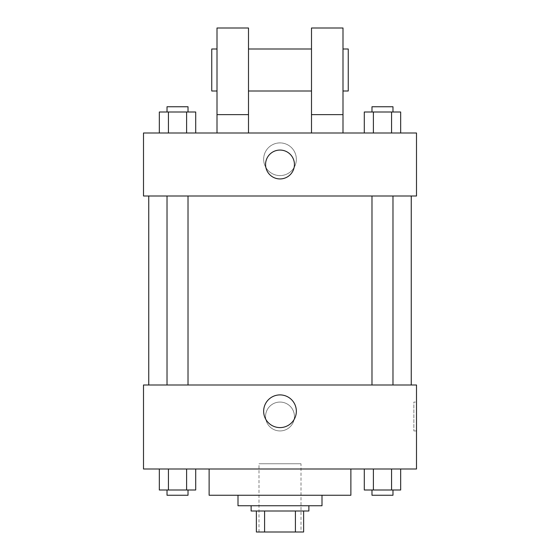 <?xml version="1.0" encoding="UTF-8"?>
<svg xmlns="http://www.w3.org/2000/svg" width="560" height="560" viewBox="0 0 560 560"><rect width="100%" height="100%" fill="white"/><g stroke="black" fill="none" stroke-linecap="round" stroke-linejoin="round"><path stroke-width="0.42" stroke-dasharray="2.8 2.1" d="M301 463.75L259 463.75L301 463.75L301 532L259 532L301 532M264.593 532L256.375 532L256.375 511L264.593 511L264.593 532L303.625 532M295.407 511L264.593 511L295.407 511L295.407 532M264.593 511L256.375 511M251.125 511L308.875 511M238 505.75L322 505.75M209.125 495.25L350.875 495.25M280 469L209.125 469L280 469M159.334 469L159.334 490L168.427 490L159.334 490L168.427 490L168.427 469L186.613 469L159.334 469L195.706 469L168.427 469L168.427 490L195.706 490L186.613 490L195.706 490L195.706 469L186.613 469L195.706 469L186.613 469L186.613 490L168.427 490L186.613 490L186.613 469L195.706 469L168.427 469L195.706 469M143.5 469L416.5 469L416.5 385L143.5 385L143.5 469M364.294 469L364.294 490L373.387 490L364.294 490L373.387 490L373.387 469L391.573 469L364.294 469L400.666 469L373.387 469L373.387 490L400.666 490L391.573 490L400.666 490L400.666 469L391.573 469L400.666 469L391.573 469L391.573 490L373.387 490L391.573 490L391.573 469L400.666 469L373.387 469L400.666 469M294.434 416.5A14.434 14.434 0 0 0 272.783 403.998A14.434 14.434 0 0 0 272.783 429.002A14.434 14.434 0 0 0 294.434 416.5A14.434 14.434 0 0 0 272.783 403.998A14.434 14.434 0 0 0 272.783 429.002A14.434 14.434 0 0 0 294.434 416.5M411.25 385L148.75 385L411.25 385M188.02 385L167.02 385L188.02 385L167.02 385L188.02 385L188.02 196L167.02 196L188.02 196M392.98 385L371.98 385L392.98 385L371.98 385L392.98 385L392.98 196L371.98 196L392.98 196M143.5 430.934L143.507 402.066L143.5 430.934M416.5 402.066L416.5 430.934L416.5 402.066L413.854 402.066L413.854 430.934L413.854 402.066M296.345 411.25A16.345 16.345 0 0 1 271.824 425.404A16.345 16.345 0 0 1 271.824 397.096A16.345 16.345 0 0 1 296.345 411.25M411.25 196L148.75 196L411.25 196M143.5 196L416.5 196L416.5 133L143.5 133L143.5 196M296.345 159.25A16.345 16.345 0 0 0 271.824 145.096A16.345 16.345 0 0 0 271.824 173.404A16.345 16.345 0 0 0 296.345 159.25A16.345 16.345 0 0 1 271.824 173.404A16.345 16.345 0 0 1 271.824 145.096A16.345 16.345 0 0 1 296.345 159.25M143.5 164.5L143.5 178.934L143.507 164.5M280 150.066A14.434 14.434 0 0 0 267.498 171.717A14.434 14.434 0 0 0 292.502 171.717A14.434 14.434 0 0 0 280 150.066M416.5 164.5L416.5 178.934L416.493 164.5M195.706 133L159.334 133L195.706 133L159.334 133L195.706 133L168.427 133L195.706 133L195.706 112L186.613 112L195.706 112L186.613 112L186.613 133L159.334 133L186.613 133L186.613 112L168.427 112L186.613 112L186.613 133M400.666 133L364.294 133L400.666 133L364.294 133L400.666 133L373.387 133L400.666 133L400.666 112L391.573 112L400.666 112L391.573 112L391.573 133L364.294 133L391.573 133L391.573 112L373.387 112L391.573 112L391.573 133M217 133L248.5 133L248.5 28L217 28L217 133L248.5 133M311.5 133L343 133L311.5 133L311.5 114.625L343 114.625L343 133M248.5 91L248.5 49L248.5 91M311.5 91L311.5 49L311.5 91M343 114.625L343 28L311.5 28L311.5 114.625M343 70L343 91L343 70M348.25 49L348.25 91M217 49L217 91L217 49M211.75 91L211.75 49M217 114.625L248.5 114.625M392.98 490L371.98 490L392.98 490L371.98 490L392.98 490L392.98 495.25L371.98 495.25L392.98 495.25L371.98 495.25L371.98 490M188.02 490L167.02 490L188.02 490L167.02 490L188.02 490L188.02 495.25L167.02 495.25L188.02 495.25L167.02 495.25L167.02 490M391.573 469L391.573 490M373.387 469L373.387 490M186.613 469L186.613 490M168.427 469L168.427 490M364.294 133L364.294 112L373.387 112L373.387 133L364.294 133L373.387 133L373.387 112L364.294 112L391.573 112M392.98 112L371.98 112L392.98 112L371.98 112L392.98 112L392.98 106.75L371.98 106.75L392.98 106.75L371.98 106.75L371.98 112M159.334 133L159.334 112L168.427 112L168.427 133L159.334 133L168.427 133L168.427 112L159.334 112L186.613 112M188.02 112L167.02 112L188.02 112L167.02 112L188.02 112L188.02 106.75L167.02 106.75L188.02 106.75L167.02 106.75L167.02 112M373.387 112L373.387 133M168.427 112L168.427 133M259 532L259 463.75M413.854 430.934L416.5 430.934M167.02 196L167.02 385M371.98 196L371.98 385"/><path stroke-width="0.84" d="M295.407 511L295.407 532L256.375 532L256.375 511M295.407 532L303.625 532L303.625 511L303.625 532M308.875 505.75L308.875 511L251.125 511L251.125 505.75M264.593 511L264.593 532M322 495.25L322 505.75L238 505.75L238 495.25M350.875 469L350.875 495.25L209.125 495.25L209.125 469M416.5 469L143.5 469L143.5 385L416.5 385L416.5 469M296.345 411.25A16.345 16.345 0 0 1 271.824 425.404A16.345 16.345 0 0 1 271.824 397.096A16.345 16.345 0 0 1 296.345 411.25M411.25 196L411.25 385M371.98 385L371.98 196M188.02 196L188.02 385M416.5 196L143.5 196L143.5 133L416.5 133L416.5 196M280 150.066A14.434 14.434 0 0 1 292.502 171.717A14.434 14.434 0 0 1 267.498 171.717A14.434 14.434 0 0 1 280 150.066M217 133L217 28L248.5 28L248.5 133M248.5 91L311.5 91M311.5 133L311.5 28L343 28L343 133M343 91L348.25 91L348.25 49L343 49M217 49L211.75 49L211.75 91L217 91M217 114.625L248.5 114.625M311.5 114.625L343 114.625M400.666 469L400.666 490L364.294 490L364.294 469M391.573 469L391.573 490M373.387 469L373.387 490M392.98 490L392.98 495.25L371.98 495.25L371.98 490M195.706 469L195.706 490L159.334 490L159.334 469M186.613 469L186.613 490M168.427 469L168.427 490M188.02 490L188.02 495.25L167.02 495.25L167.02 490M400.666 133L400.666 112L364.294 112L364.294 133M391.573 112L391.573 133M373.387 112L373.387 133M371.98 112L371.98 106.75L392.98 106.75L392.98 112M195.706 133L195.706 112L159.334 112L159.334 133M186.613 112L186.613 133M168.427 112L168.427 133M167.02 112L167.02 106.75L188.02 106.75L188.02 112M148.75 196L148.75 385M392.98 385L392.98 196M167.02 196L167.02 385M248.5 49L311.5 49"/></g></svg>
